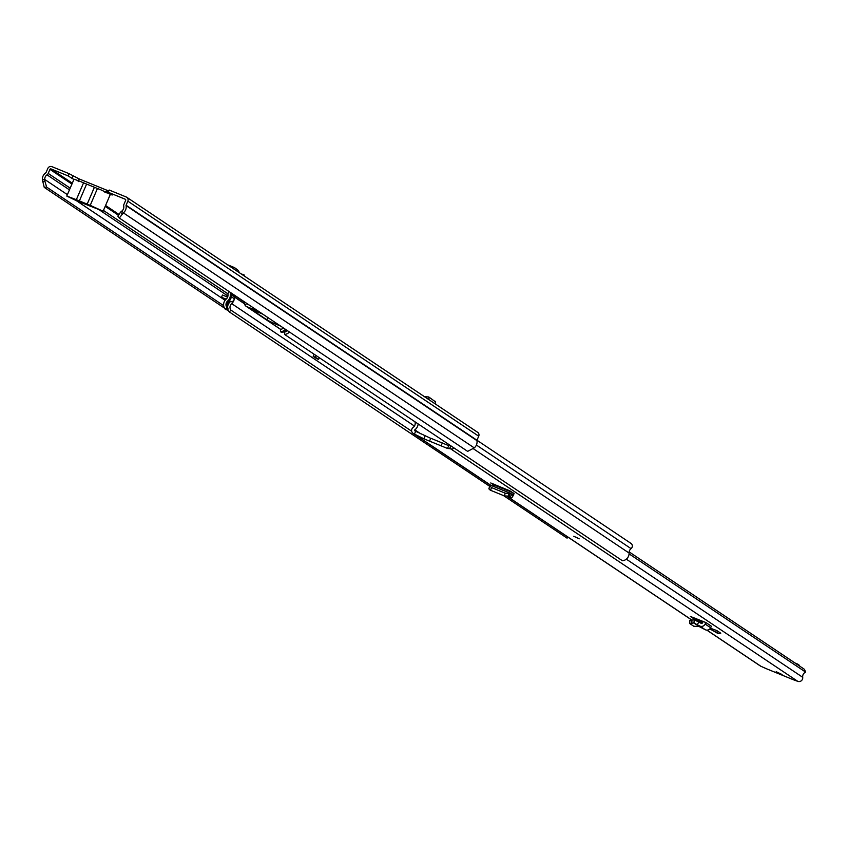<?xml version="1.0" encoding="UTF-8"?>
<svg xmlns="http://www.w3.org/2000/svg" width="848" height="848" viewBox="0 0 848 848"><rect width="100%" height="100%" fill="white"/><g stroke="black" fill="none" stroke-linecap="round" stroke-linejoin="round"><path stroke-width="1.27" d="M227.476 264.735L234.546 267.629L238.405 270.523L237.811 271.657M42.548 181.557L44.912 181.249L46.608 187.069L44.244 187.387L42.4 179.808A7.346 7.017 123.8 0 1 45.803 172.833A0.615 0.583 -56.2 0 0 46.046 172.547L47.785 168.487A3.265 3.116 123.8 0 1 51.961 166.674L69.017 173.639L79.118 178.917L78.207 181.642M106.36 192.75L106.869 190.63L108.745 191.054M110.325 194.383L112.222 194.998L108.215 192.284L109.18 190.037L126.246 197.001A3.265 3.116 123.8 0 1 127.847 201.177L126.108 205.237A0.615 0.583 -56.2 0 0 126.066 205.598A7.346 7.017 123.8 0 1 123.373 212.869L119.292 218.031L467.651 451.369L474.233 447.882A7.346 7.017 123.8 0 0 476.936 440.621A0.615 0.583 -56.2 0 1 476.968 440.25L478.717 436.19A3.265 3.116 123.8 0 0 477.106 432.014M44.912 181.249L44.764 179.49A4.897 4.675 123.8 0 1 47.032 174.847A3.063 2.926 -56.2 0 0 48.209 173.437L49.947 169.377A0.816 0.784 123.8 0 1 50.997 168.922L68.052 175.886L73.903 179.469M108.215 192.284L125.281 199.248A0.816 0.784 123.8 0 1 125.684 200.298L123.946 204.357A3.063 2.926 -56.2 0 0 123.744 206.159A4.897 4.675 123.8 0 1 121.942 211.004L120.554 212.127L121.985 213.993M78.154 181.165L79.118 178.917L107.717 190.588M104.919 192.549L106.869 190.63L107.908 190.673L106.954 192.92M68.052 175.886L69.017 173.639M119.292 218.031L117.861 216.166L120.554 212.127M44.244 187.387L224.497 308.121M226.586 309.52L228.504 310.813M46.608 187.069L223.671 305.672M424.53 396.726L428.728 396.959L435.289 401.698M428.039 399.079L435.554 404.114M239.337 272.685L238.405 270.523M244.372 276.056L244.065 274.879L243.736 275.632M244.065 274.879L241.108 273.872M103.117 211.205L110.335 194.351L100.954 189.857L97.446 188.5L90.227 205.354L103.117 211.205L76.172 200.573L66.791 196.068L76.341 199.683L83.56 182.829L79.436 181.069L74.009 179.225L66.791 196.068M90.227 205.354L76.341 199.683M97.446 188.5L83.56 182.829M90.916 206.17L71.296 197.966L90.916 206.17M268.413 317.915A10.303 0.583 23.2 0 1 267.862 317.576L262.551 314.014M246.916 303.52L246.98 303.648A1.579 1.505 -56.2 0 0 247.754 304.4L248.994 304.909M262.689 314.078A10.303 0.583 -156.8 0 0 260.559 313.198A10.303 0.583 -156.8 0 0 253.626 310.834A10.303 0.583 -156.8 0 0 253.965 311.163L266.897 319.823A10.303 0.583 -156.8 0 0 280.55 326.045M243.111 300.966L244.818 304.739A4.028 3.848 -56.2 0 0 246.789 306.647L259.085 311.661M231.451 293.45L232.479 294.139A0.816 0.784 -56.2 0 0 231.345 294.987A7.547 7.208 123.8 0 1 228.663 301.612A4.696 4.484 -56.2 0 0 228.048 308.216L227.041 307.538A4.696 4.484 123.8 0 1 227.667 300.945A7.547 7.208 -56.2 0 0 230.338 294.32A0.816 0.784 123.8 0 1 231.451 293.45L232.596 293.917M227.041 307.538L225.229 309.17A7.144 6.826 123.8 0 1 226.172 299.132A5.099 4.876 -56.2 0 0 227.985 294.659A3.265 3.116 123.8 0 1 229.257 291.691M225.229 309.17L226.236 309.838L228.048 308.216M285.405 329.3A7.144 6.826 123.8 0 1 280.561 331.769L281.568 332.437A7.144 6.826 -56.2 0 0 286.412 329.967M283.433 327.975A4.696 4.484 123.8 0 1 280.476 329.353L280.561 331.769M630.467 543.133A3.265 3.116 123.8 0 1 631.06 548.635A5.099 4.876 -56.2 0 0 629.068 553.034A7.144 6.826 123.8 0 1 622.4 560.74L284.578 334.451A7.144 6.826 123.8 0 0 289.412 331.981M287.44 330.656A4.696 4.484 123.8 0 1 284.493 332.045L284.578 334.451M227.614 307.612A7.144 6.826 123.8 0 1 230.179 301.814A5.099 4.876 -56.2 0 0 230.38 301.634M411.662 431.208L231.059 310.23L229.236 311.852L489.603 486.254M503.564 495.603L567.068 538.141L568.107 537.219M229.236 311.852A7.144 6.826 123.8 0 1 227.699 308.524M231.059 310.23A4.696 4.484 123.8 0 1 231.674 303.626A7.547 7.208 -56.2 0 0 234.355 297.001A0.816 0.784 123.8 0 1 235.458 296.143L243.302 301.39M235.437 296.122L232.479 294.139A0.816 0.784 -56.2 0 0 231.366 294.903L234.324 296.874A0.816 0.784 123.8 0 1 235.437 296.122L235.458 296.143M234.324 296.874L234.26 298.708A3.063 2.926 123.8 0 1 230.094 301.538L229.151 301.157M231.133 297.659A3.063 2.926 -56.2 0 0 231.303 296.8M226.151 299.153L221.529 297.266L225.589 299.694M227.614 297.118L222.483 295.019L221.529 297.266M314.067 354.21L313.156 356.34L316.399 358.524L318.572 359.404L319.304 357.708M316.05 355.535L315.329 357.231L313.156 356.34M315.329 357.231L318.572 359.404M716.804 630.552L718.065 633.562L720.758 633.202L716.804 630.552L710.412 628.22M776.196 671.701L782.132 674.552L776.196 671.701M574.446 536.572L579.195 538.851L574.446 536.572M766.868 668.913A3.572 1.039 112.2 0 1 766.815 668.902A3.572 1.039 112.2 0 1 766.751 668.871L760.963 666.316A3.668 3.509 123.8 0 1 759.84 665.563M629.131 551.9L804.487 669.348L805.6 672.093A4.855 4.643 -56.2 0 0 802.706 677.308A3.668 3.509 123.8 0 1 797.735 681.326L793.399 679.746A3.572 1.039 -67.8 0 0 793.452 679.778A3.572 1.039 -67.8 0 0 793.823 679.736M454.189 448.062A3.668 3.509 123.8 0 1 450.479 448.73L447.543 448.465L423.862 438.808L413.718 433.72A3.668 3.509 123.8 0 1 413.156 427.445A4.855 4.643 -56.2 0 0 414.926 421.774L414.926 421.774M694.978 618.118L694.162 618.987L690.378 616.443L705.896 622.559L705.154 624.075A4.081 3.901 123.8 0 1 699.717 626.004L697.31 624.753L698.741 622.061L701.148 623.301A1.018 0.975 123.8 0 0 702.515 622.824L703.183 621.446M699.208 626.566L693.812 622.951L689.784 623.587L693.749 626.227L699.208 626.566L705.229 629.704A4.081 3.901 123.8 0 0 710.666 627.764L711.408 626.248L705.896 622.559M694.162 618.987L702.6 622.644M490.738 482.968L509.913 490.844L514.1 493.547L513.411 495.084A4.081 1.187 -67.8 0 1 510.952 497.999A4.081 1.187 -67.8 0 1 510.814 497.893L510.21 497.204L511.482 494.448L512.107 495.168L513.347 493.048M490.833 482.968L493.462 484.929L492.932 486.127M430.731 438.342L414.916 430.911A0.615 0.583 123.8 0 1 414.82 429.862A7.918 7.568 -56.2 0 0 418.149 423.926M429.576 441.045L430.773 438.236L448.74 445.666L450.542 445.624M450.839 445.815L449.716 448.422M415.679 431.219L414.471 434.028M629.068 553.85L805.6 672.093M442.338 442.963L441.14 445.762M798.265 664.525A3.063 2.926 123.8 0 1 799.759 666.189M794.979 662.988L797.406 663.973A3.063 2.926 123.8 0 1 799.007 665.68M693.865 622.824L694.83 620.036L698.741 622.061M691.873 623.026L691.936 620.015L694.374 619.93L693.834 622.973L697.31 624.753M691.936 620.015L689.753 620.45L689.784 623.587M493.865 484.102A3.063 0.89 112.2 0 0 493.525 484.78L493.462 484.929M492.476 484.272L492.741 483.646M490.621 490.324L491.437 487.536L489.837 485.84L488.851 488.84L490.25 490.155L504.401 495.942L509.139 496.101L510.273 493.218L511.482 494.448M509.139 496.101L510.21 497.204M508.206 496.462L509.023 493.674L510.104 493.197L509.076 496.08M509.023 493.674L505.217 493.165L491.437 487.536M413.718 433.72L490.822 485.279L489.837 485.84M577.329 537.833L573.725 536.286M234.271 267.512L233.571 268.827M50.997 168.922L72.313 183.2M105.565 205.481L118.996 214.47M71.942 178.483L72.907 176.236M67.405 194.658L44.764 179.49L42.4 179.808M121.942 211.004L123.373 212.869L474.233 447.882M126.066 205.598L476.936 440.621M126.108 205.237L476.968 440.25M127.847 201.177L478.717 436.19M76.32 200.626L225.091 300.287M228.048 302.259L229.108 302.969M47.032 174.847L69.451 189.857M99.82 210.198L227.932 296.016M48.209 173.437L70.183 188.15M103.445 210.431L227.995 293.864M49.947 169.377L71.932 184.09M105.184 206.371L118.466 215.265M435.215 401.305L435.512 403.69M428.728 396.959L429.014 399.344M86.602 184.08L79.383 200.923M87.185 204.114L94.404 187.26M244.818 304.739L246.98 303.648L248.634 304.761M246.789 306.647L280.667 329.342M227.667 300.945L228.663 301.612M230.338 294.32L231.345 294.987M476.406 445.041L631.06 548.635M473.258 448.666L629.068 553.034M231.674 303.626L414.439 426.056M234.355 297.001L244.341 303.701M267.862 317.576L266.897 319.823M234.26 298.708L231.313 296.726M229.299 301.008L230.094 301.538M766.751 668.871L793.399 679.746M450.479 448.73L797.735 681.326M507.687 496.663L691.841 620.015M706.935 630.128L760.963 666.316M626.312 559.161L802.706 677.308M414.82 429.862L420.544 433.699M448.74 445.666L447.543 448.465M425.071 435.999L423.862 438.808M697.607 620.588L697.766 619.241M689.795 623.344L689.848 620.577M705.229 629.704L699.717 626.004M710.666 627.764L705.154 624.075M493.525 484.78L512.69 492.603M510.634 493.578L512.722 494.437M504.401 495.942L505.217 493.165M489.02 488.628L489.699 486.328M490.695 485.279L510.104 493.197M490.822 485.279L510.178 493.176M507.602 496.589L510.814 497.893M709.977 628.781L717.821 633.223M126.776 197.287L477.636 432.3M79.118 178.917L107.813 190.63M435.363 401.507L435.66 403.881M246.132 306.298L280.55 329.353M476.979 440.25L630.997 543.409M718.086 633.573L709.861 628.909M413.114 433.402L490.632 485.321M507.454 496.589L691.724 620.015M706.808 630.117L760.37 665.998M766.815 668.902L793.452 679.778M797.904 664.238L798.657 664.747M490.801 485.257L510.231 493.186M507.507 496.589L510.952 497.999"/></g></svg>
